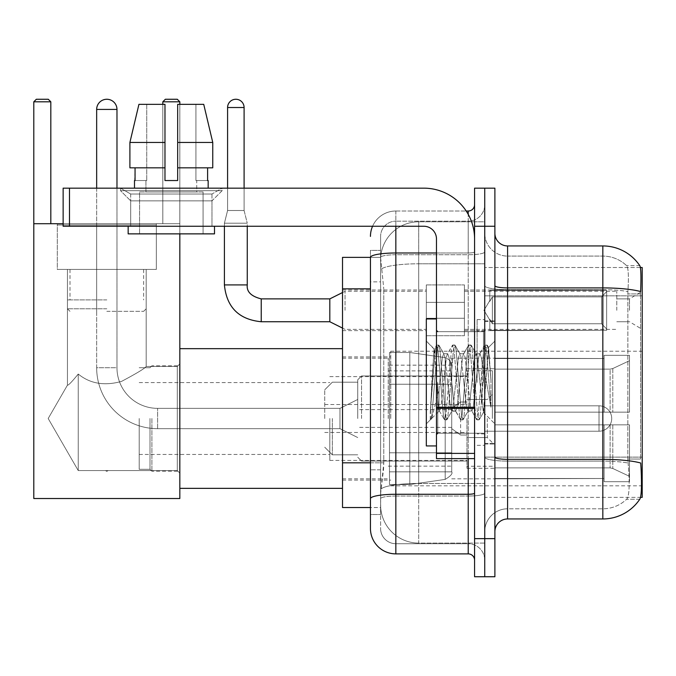<?xml version="1.0" encoding="UTF-8"?>
<svg xmlns="http://www.w3.org/2000/svg" width="676" height="676" viewBox="0 0 676 676"><rect width="100%" height="100%" fill="white"/><g stroke="black" fill="none" stroke-linecap="round" stroke-linejoin="round"><path stroke-width="0.51" stroke-dasharray="3.38 2.54" d="M642.2 418.512L642.2 351.207L642.2 418.512M390.762 418.512L390.762 351.207L390.762 418.512M642.2 310.318L642.2 291.272L642.2 310.318M629.5 310.318L629.5 298.885L629.5 310.318M426.319 310.318L426.319 284.917L426.319 310.318M342.512 310.318L342.512 289.996L342.512 310.318M464.42 310.318L464.42 284.917L464.42 310.318M616.799 310.318L616.799 291.272L616.799 310.318M370.448 462.815L383.782 462.815L383.537 469.431L380.757 492.289L383.782 462.815L383.782 288.846L383.782 462.815L342.512 462.815L342.512 507.532L380.689 507.532L380.605 504.989A38.093 38.093 0 0 0 418.697 543.09L484.734 543.09L484.734 483.467L484.734 543.09L418.697 543.09L418.697 483.467L418.697 543.09A38.093 38.093 0 0 1 380.605 504.989L380.605 497.24L380.689 507.532L370.448 507.532L370.448 281.858L370.448 514.512L380.605 514.512L380.605 469.803L380.605 514.512L370.448 514.512M380.757 492.289L380.605 497.24L380.757 492.289M640.4 267.519L484.734 267.519L642.2 267.519L642.2 497.367L484.734 497.367L484.734 267.519L484.734 497.367L640.552 497.367M342.512 418.512L342.512 348.664L342.512 418.512M484.734 221.804L484.734 483.467L484.734 221.804L418.697 221.804L484.734 221.804M380.656 257.886L383.782 288.846L380.656 257.886A38.093 38.093 0 0 1 418.697 221.804A38.093 38.093 0 0 0 380.656 257.886A38.093 38.093 0 0 1 418.697 221.804L418.697 263.784L484.734 263.784L418.697 263.784L418.697 221.804M370.448 503.088L370.448 250.382L380.605 250.382L370.448 250.382L370.448 281.858L380.605 281.858L380.605 469.803L380.605 250.382L380.605 281.858L370.448 281.858L370.448 257.362L380.689 257.362L342.512 257.362L342.512 462.815M494.891 382.447L494.891 320.855L494.891 382.447M484.734 382.447L484.734 319.587L484.734 382.447M477.112 382.447L477.112 319.587L477.112 382.447M507.591 245.937L602.831 245.937L602.831 459.342A44.447 7.715 180 0 1 640.713 463.026L641.042 468.164C641.87 485.047 641.516 495.288 639.995 498.896A44.447 44.447 0 0 1 602.831 518.957L507.591 518.957L507.591 245.937A12.7 12.7 0 0 1 494.891 233.237L494.891 285.703L494.891 233.237M639.741 499.277L626.551 499.277L639.741 499.277M628.519 468.164C629.762 485.072 629.229 495.314 626.939 498.896A34.29 34.29 0 0 1 602.831 508.8L507.591 508.8L507.591 468.164L507.591 508.8L602.831 508.8A34.29 34.29 0 0 0 626.939 498.896C629.229 495.339 629.762 485.098 628.519 468.164L627.81 459.038L627.894 291.567C628.807 276.932 628.443 268.355 626.787 265.845L626.787 265.845A34.29 34.29 0 0 0 602.831 256.094A34.29 34.29 0 0 1 626.787 265.845C628.435 268.321 628.807 276.898 627.894 291.567L627.81 459.038L628.519 468.164M484.734 468.164L484.734 285.703L484.734 468.164M494.891 531.657L494.891 285.703L494.891 531.657A12.7 12.7 0 0 1 507.591 518.957M484.734 233.237L484.734 285.703L484.734 233.237A22.857 22.857 0 0 0 507.591 256.094A22.857 22.857 0 0 1 484.734 233.237A22.857 22.857 0 0 0 507.591 256.094L507.591 461.108A22.857 3.971 0 0 1 484.734 457.137A22.857 3.971 0 0 0 507.591 461.108L507.591 256.094L602.831 256.094L507.591 256.094M484.734 226.249L484.734 188.156L494.891 188.156L494.891 226.249L484.734 226.249L484.734 188.156L474.577 188.156L474.577 226.249L484.734 226.249L484.734 538.645L484.734 226.249M474.577 226.249L474.577 576.738L484.734 576.738L484.734 538.645L484.734 576.738L494.891 576.738L494.891 226.249M639.893 265.845A44.447 44.447 0 0 0 639.741 265.617L626.551 265.617L639.741 265.617A44.447 44.447 0 0 1 639.893 265.845C640.983 268.33 641.228 276.906 640.62 291.567L640.569 293.95L640.62 291.567A44.447 7.715 180 0 0 602.831 287.908L507.591 287.908A12.7 2.205 0 0 1 494.891 285.703M640.569 459.038L640.569 293.95L640.569 459.038L627.81 459.038L640.569 459.038M484.734 531.657A22.857 22.857 0 0 1 507.591 508.8A22.857 22.857 0 0 0 484.734 531.657A22.857 22.857 0 0 1 507.591 508.8M370.448 528.48A25.401 25.401 0 0 0 395.84 553.881L395.84 543.724A15.235 15.235 0 0 1 380.605 528.48L380.605 257.395L380.605 528.48A15.235 15.235 0 0 0 395.84 543.724L468.223 543.724L468.223 503.088L468.223 553.881A6.346 6.346 0 0 1 474.577 560.227L474.577 204.659L474.577 560.227M484.734 503.088L484.734 251.886L484.734 503.088M474.577 382.447L474.577 331.654L474.577 382.447M484.734 204.659L484.734 251.886L484.734 204.659A16.511 16.511 0 0 1 468.223 221.17A16.511 16.511 0 0 0 484.734 204.659A16.511 16.511 0 0 1 468.223 221.17L468.223 543.724L395.84 543.724L395.84 496.032L468.223 496.032A16.511 2.865 0 0 0 484.734 493.159A16.511 2.865 0 0 1 468.223 496.032L468.223 221.17L395.84 221.17L468.223 221.17M372.569 226.249A25.401 25.401 0 0 1 395.84 211.013L468.223 211.013A6.346 6.346 0 0 0 474.577 204.659A6.346 6.346 0 0 1 468.223 211.013L468.223 503.088L468.223 496.032L395.84 496.032L395.84 221.17L395.84 254.751L468.223 254.751A16.511 2.865 0 0 0 484.734 251.886A16.511 2.865 0 0 1 468.223 254.751L395.84 254.751L395.84 503.088L395.84 494.266L468.223 494.266A6.346 1.099 0 0 0 474.577 493.159M395.84 553.881L468.223 553.881M370.448 498.677A25.401 4.411 180 0 1 395.84 494.266L395.84 211.013A25.401 25.401 0 0 0 370.448 236.406A25.401 25.401 0 0 1 395.84 211.013L466.203 211.013M380.605 236.406L380.605 257.395L380.605 236.406A15.235 15.235 0 0 1 395.84 221.17A15.235 15.235 0 0 0 380.605 236.406A15.235 15.235 0 0 1 395.84 221.17M484.734 560.227A16.511 16.511 0 0 0 468.223 543.724A16.511 16.511 0 0 1 484.734 560.227A16.511 16.511 0 0 0 468.223 543.724M436.476 382.447L436.476 318.954L436.476 382.447M436.476 445.94L426.319 445.94L426.319 318.954L426.319 423.844L426.319 318.954L436.476 318.954M436.865 382.447L434.077 349.12L431.753 382.447L430.291 419.652L431.795 418.081L439.02 389.731L439.02 411.143L439.02 389.731L439.653 382.447L439.02 389.731L431.795 418.081L430.291 419.872L430.291 411.549L432.598 382.447L435.285 350.033L436.299 345.301L435.285 350.033L430.291 411.549L434.077 349.12L436.628 345.014L434.077 349.12L426.319 341.05L434.313 349.036L436.865 382.447C437.566 397.277 438.285 406.572 439.02 410.332L439.02 411.143L439.653 411.143L439.02 410.332L439.02 411.143L430.984 419.179L439.02 411.143L439.653 411.143L439.02 410.332C438.285 406.572 437.566 397.277 436.865 382.447M451.745 382.447L449.058 357.596L447.715 353.742L447.292 354.106L446.371 357.596L440.997 407.298L439.653 411.143L440.997 407.298L446.371 357.596L447.292 354.106L452.43 345.301L451.416 350.033L446.042 414.861L444.69 419.872L443.346 414.861L437.972 350.033L436.628 345.014L438.648 345.014L437.304 350.033L431.93 414.861L430.578 419.872L431.795 418.081L430.908 419.593L431.93 414.861L437.304 350.033L438.977 345.301L436.628 345.014L437.972 350.033L443.346 414.861L444.369 419.593L446.709 419.872L445.366 414.861L439.992 350.033L438.977 345.301L444.115 354.106L443.684 353.742L442.341 357.596L439.653 382.447L442.341 357.596L443.684 353.742L447.715 353.742L452.43 345.301L451.416 350.033L446.042 414.861L444.69 419.872L446.709 419.872L445.366 414.861L439.992 350.033L438.977 345.301L443.684 353.742L447.715 353.742L449.058 357.596L454.441 407.298L455.354 410.78L454.441 407.298L451.745 382.447M447.715 382.447L445.028 357.596L444.115 354.106L445.028 357.596L450.402 407.298L451.745 411.143L450.402 407.298L447.715 382.447M467.877 382.447L465.189 357.596L463.846 353.742L463.423 354.106L462.502 357.596L457.128 407.298L455.785 411.143L455.354 410.78L460.491 419.593L459.477 414.861L454.103 350.033L452.43 345.301L454.771 345.014L453.427 350.033L448.053 414.861L446.709 419.872L452.176 410.78L455.785 411.143L460.491 419.593L459.477 414.861L454.103 350.033L452.759 345.014L454.771 345.014L453.427 350.033L448.053 414.861L447.039 419.593L451.745 411.143L455.785 411.143L457.128 407.298L462.502 357.596L463.423 354.106L468.553 345.301L467.538 350.033L462.164 414.861L460.491 419.593L462.84 419.872L461.497 414.861L456.114 350.033L454.771 345.014L460.238 354.106L459.815 353.742L458.472 357.596L453.097 407.298L452.176 410.78L453.097 407.298L458.472 357.596L459.815 353.742L463.846 353.742L468.553 345.301L467.538 350.033L462.164 414.861L460.821 419.872L462.84 419.872L461.497 414.861L456.114 350.033L455.1 345.301L459.815 353.742L463.846 353.742L465.189 357.596L470.564 407.298L471.485 410.78L470.564 407.298L467.877 382.447M463.846 382.447L461.159 357.596L460.238 354.106L461.159 357.596L466.533 407.298L467.877 411.143L466.533 407.298L463.846 382.447M482.191 364.009L482.191 404.13L477.281 357.596L475.938 353.742L474.594 357.596L469.22 407.298L467.877 411.143L471.907 411.143L476.622 419.593L475.608 414.861L470.226 350.033L468.553 345.301L470.902 345.014L469.558 350.033L464.184 414.861L462.84 419.872L468.299 410.78L471.907 411.143L476.622 419.593L475.608 414.861L470.226 350.033L468.882 345.014L470.902 345.014L469.558 350.033L464.184 414.861L463.17 419.593L468.299 410.78L469.22 407.298L474.594 357.596L475.938 353.742L479.977 353.742L478.625 357.596L473.251 407.298L471.907 411.143L473.251 407.298L478.625 357.596L479.546 354.106L484.684 345.301L483.67 350.033L478.295 414.861L476.622 419.593L478.963 419.872L477.619 414.861L472.245 350.033L470.902 345.014L476.369 354.106L479.977 353.742L484.684 345.301L483.67 350.033L478.295 414.861L476.952 419.872L478.963 419.872L477.619 414.861L472.245 350.033L471.231 345.301L476.369 354.106L477.281 357.596L483.34 412.284L488.672 347.565L490.928 380.292L490.928 407.248L486.475 382.447L482.191 364.009L481.32 357.596L479.977 353.742L481.32 357.596L482.191 364.009L482.191 404.13L483.602 412.191L488.452 347.489L490.928 380.292L488.376 350.033L487.033 345.014L485.681 350.033L480.306 414.861L478.963 419.872L480.306 414.861L485.681 350.033L487.033 345.014L488.376 350.033L490.928 380.292L490.928 407.248L486.357 350.033L484.684 345.301L487.033 345.014L485.013 345.014L486.357 350.033L490.928 407.248L486.475 382.447L482.191 364.009M130.688 194.02L120.531 188.156L222.125 188.156L120.531 188.156L120.531 190.691L222.125 190.691L120.531 190.691L222.125 190.691L120.531 190.691L130.688 200.856L130.688 226.249L211.968 226.249L130.688 226.249L211.968 226.249L130.688 226.249L211.968 226.249L130.688 226.249L211.968 226.249L130.688 226.249L130.688 194.02L211.968 194.02L222.125 188.156L120.531 188.156L222.125 188.156L222.125 190.691L211.968 200.856L130.688 200.856L211.968 200.856L211.968 226.249L211.968 194.02L130.688 194.02L120.531 188.156L222.125 188.156L120.531 188.156L120.531 190.691L130.688 200.856L130.688 226.249L130.688 194.02L211.968 194.02L222.125 188.156L120.531 188.156L222.125 188.156L222.125 190.691L211.968 200.856L130.688 200.856L211.968 200.856L211.968 226.249L211.968 194.02L130.688 194.02M436.476 458.641L474.577 458.641L436.476 458.641L436.476 453.393L436.476 458.641L474.577 458.641L474.577 238.949A50.793 50.793 0 0 0 423.784 188.156L63.138 188.156L69.484 188.156L63.138 188.156L63.138 226.249L63.138 188.156L63.138 226.249L423.784 226.249A12.7 12.7 0 0 1 436.476 238.949L436.476 458.641M436.476 408.389L474.577 408.389L436.476 408.389L474.577 408.389L474.577 238.949A50.793 50.793 0 0 0 423.784 188.156L69.484 188.156L69.484 226.249L423.784 226.249A12.7 12.7 0 0 1 436.476 238.949L436.476 407.29L474.577 407.29L474.577 458.641L474.577 238.949A50.793 50.793 0 0 0 423.784 188.156L69.484 188.156L69.484 226.249L63.138 226.249L423.784 226.249A12.7 12.7 0 0 1 436.476 238.949L436.476 407.29L474.577 407.29L474.577 238.949M203.079 191.967L203.079 233.871L139.577 233.871L203.079 233.871L139.577 233.871L203.079 233.871L203.079 191.967L139.577 191.967L139.577 233.871L139.577 191.967L203.079 191.967M134.499 180.534L135.056 180.534L135.056 167.834L164.978 167.834L164.978 142.442L129.902 142.442L164.978 142.442L164.978 104.341L138.926 104.341L164.978 104.341L146.734 104.341L146.734 180.534L146.734 104.341L164.978 104.341L164.978 180.534L164.978 167.834L164.978 180.534L177.678 180.534L164.978 180.534L177.678 180.534L177.678 104.341L195.922 104.341L195.922 180.534L196.724 180.534L195.922 180.534L195.922 104.341L203.73 104.341L177.678 104.341L177.678 167.834L207.6 167.834L207.6 180.534L207.6 167.834L177.678 167.834L212.754 167.834L177.678 167.834L177.678 142.442L212.754 142.442L212.754 167.834L212.754 142.442L177.678 142.442L177.678 104.341L203.73 104.341L177.678 104.341L177.678 180.534L177.678 167.834L177.678 180.534L164.978 180.534L164.978 104.341L164.978 167.834L129.902 167.834L129.902 142.442L129.902 167.834L135.056 167.834L134.499 188.156L208.157 188.156L134.499 188.156M208.157 180.534L195.922 180.534L196.724 180.534L196.724 191.967L145.931 191.967L196.724 191.967L145.931 191.967L196.724 191.967L196.724 180.534L195.922 180.534L208.157 180.534L208.157 188.156M145.931 180.534L145.931 191.967L145.931 180.534L146.734 180.534L135.056 180.534L146.734 180.534L146.734 104.341L138.926 104.341L164.978 104.341L164.978 180.534L164.978 167.834L129.902 167.834L164.978 167.834L129.902 167.834L135.056 167.834L135.056 180.534L145.931 180.534M214.503 226.249L128.153 226.249L128.153 233.871L214.503 233.871L128.153 233.871L214.503 233.871L214.503 226.249L128.153 226.249M177.678 142.442L212.754 142.442L203.73 104.341L195.922 104.341L195.922 180.534L195.922 104.341L203.73 104.341L177.678 104.341L195.922 104.341L177.678 104.341L177.678 167.834L212.754 167.834M177.678 167.834L177.678 180.534L164.978 180.534L164.978 104.341L138.926 104.341L129.902 142.442L129.902 167.834L164.978 167.834L164.978 104.341L138.926 104.341L146.734 104.341L146.734 180.534L135.056 180.534M151.897 418.512L151.897 471.214L151.897 418.512M179.833 418.512L179.833 348.664L179.833 418.512M149.996 418.512L149.996 469.305L149.996 418.512M139.197 418.512L139.197 469.305L139.197 418.512M329.812 418.512L329.812 460.415L329.812 418.512M466.955 418.512L466.955 468.291L466.955 418.512M494.891 412.157L494.891 418.512L494.891 412.157L610.124 412.157L494.891 412.157L604.107 412.157L604.107 355.331L604.107 412.157L629.5 412.157L629.5 355.331L629.5 412.157L494.891 412.157L494.891 424.858L604.107 424.858L604.107 478.498L604.107 424.858L494.891 424.858L494.891 412.157L494.891 424.858L494.891 412.157L629.5 412.157L629.5 360.697L629.5 412.157L494.891 412.157L604.107 412.157L604.107 355.331L604.107 358.525L494.891 358.187L604.107 358.525L604.107 412.157L604.107 355.331L629.5 355.331L604.107 355.331L604.107 412.157L629.5 412.157L629.5 355.331L629.5 412.157L494.891 412.157L494.891 424.858L629.5 424.858L629.5 481.684L629.5 424.858L604.107 424.858L604.107 481.684L629.5 481.684L604.107 481.684L604.107 424.858L629.5 424.858L629.5 481.684L629.5 476.327L612.802 468.485L610.124 467.885L612.802 468.485L629.5 476.327L629.5 424.858L494.891 424.858L604.107 424.858L604.107 478.498L494.891 478.498L604.107 478.498L604.107 481.684L604.107 424.858L494.891 424.858L494.891 412.157L494.891 424.858L494.891 412.157L629.5 412.157L629.5 360.697L612.802 368.538L629.5 360.697L629.5 412.157L494.891 412.157L604.107 412.157L604.107 355.331L604.107 358.525L494.891 358.525L494.891 369.138L610.124 369.138L494.891 369.138L494.891 358.187L604.107 358.525L604.107 412.157L604.107 355.331L629.5 355.331L604.107 355.331L604.107 412.157L629.5 412.157L629.5 355.331L629.5 412.157L494.891 412.157L494.891 424.858L629.5 424.858L629.5 481.684L629.5 424.858L604.107 424.858L604.107 481.684L629.5 481.684L604.107 481.684L604.107 424.858L629.5 424.858L629.5 481.684L629.5 476.327L612.802 468.485L610.124 467.885L494.891 467.885L610.124 467.885L612.802 468.485L629.5 476.327L629.5 424.858L494.891 424.858L604.107 424.858L604.107 478.498L494.891 478.498L494.891 467.885L494.891 478.828L604.107 478.498L604.107 481.684L604.107 424.858L494.891 424.858L494.891 412.157L494.891 424.858L494.891 412.157L629.5 412.157L629.5 360.697L612.802 368.538L610.124 369.138L612.802 368.538L629.5 360.697L629.5 412.157L494.891 412.157L604.107 412.157L604.107 355.331L604.107 358.525L494.891 358.525L494.891 369.138L610.124 369.138L494.891 369.138L494.891 358.187L604.107 358.525L604.107 412.157L604.107 355.331L629.5 355.331L604.107 355.331L604.107 412.157L629.5 412.157L629.5 355.331L629.5 412.157L494.891 412.157L494.891 424.858L629.5 424.858L629.5 481.684L629.5 424.858L604.107 424.858L604.107 481.684L629.5 481.684L604.107 481.684L604.107 424.858L629.5 424.858L629.5 481.684L629.5 476.327L612.802 468.485L610.124 467.885L494.891 467.885L610.124 467.885L612.802 468.485L629.5 476.327L629.5 424.858L494.891 424.858L604.107 424.858L604.107 478.498L494.891 478.498L494.891 467.885L494.891 478.828L604.107 478.498L604.107 481.684L604.107 424.858L494.891 424.858L494.891 412.157L494.891 424.858L494.891 412.157L629.5 412.157L629.5 360.697L612.802 368.538L610.124 369.138L612.802 368.538L629.5 360.697L629.5 412.157L494.891 412.157L604.107 412.157L604.107 355.331L604.107 358.525L494.891 358.525L494.891 369.138L610.124 369.138L494.891 369.138L494.891 358.187L604.107 358.525L604.107 412.157L604.107 355.331L629.5 355.331L604.107 355.331L604.107 412.157L629.5 412.157L629.5 355.331L629.5 412.157L494.891 412.157L494.891 424.858L629.5 424.858L629.5 481.684L629.5 424.858L604.107 424.858L604.107 481.684L629.5 481.684L604.107 481.684L604.107 424.858L629.5 424.858L629.5 481.684L629.5 476.327L612.802 468.485L610.124 467.885L494.891 467.885L610.124 467.885L612.802 468.485L629.5 476.327L629.5 424.858L494.891 424.858L604.107 424.858L604.107 478.498L494.891 478.498L494.891 467.885L494.891 478.828L604.107 478.498L604.107 481.684L604.107 424.858L494.891 424.858L494.891 412.157L494.891 424.858L494.891 412.157L629.5 412.157L629.5 360.697L612.802 368.538L610.124 369.138L612.802 368.538L629.5 360.697L629.5 412.157L494.891 412.157L604.107 412.157L604.107 355.331L604.107 358.525L494.891 358.525L494.891 369.138L610.124 369.138L494.891 369.138L494.891 358.187L604.107 358.525L604.107 412.157L604.107 355.331L629.5 355.331L604.107 355.331L604.107 412.157L629.5 412.157L629.5 355.331L629.5 412.157L494.891 412.157L494.891 424.858L629.5 424.858L629.5 481.684L629.5 424.858L604.107 424.858L604.107 481.684L629.5 481.684L604.107 481.684L604.107 424.858L629.5 424.858L629.5 481.684L629.5 476.327L612.802 468.485L610.124 467.885L494.891 467.885L610.124 467.885L612.802 468.485L629.5 476.327L629.5 424.858L494.891 424.858L604.107 424.858L604.107 478.498L494.891 478.498L494.891 467.885L494.891 478.828L604.107 478.498L604.107 481.684L604.107 424.858L494.891 424.858L494.891 412.157L494.891 424.858L494.891 412.157L629.5 412.157L629.5 360.697L612.802 368.538L610.124 369.138L612.802 368.538L629.5 360.697L629.5 412.157L494.891 412.157L604.107 412.157L604.107 355.331L604.107 358.525L494.891 358.525L494.891 369.138L610.124 369.138L494.891 369.138L494.891 358.187L604.107 358.525L604.107 412.157L604.107 355.331L629.5 355.331L604.107 355.331L604.107 412.157L629.5 412.157L629.5 355.331L629.5 412.157L494.891 412.157L494.891 424.858L629.5 424.858L629.5 481.684L629.5 424.858L604.107 424.858L604.107 481.684L629.5 481.684L604.107 481.684L604.107 424.858L629.5 424.858L629.5 481.684L629.5 476.327L612.802 468.485L610.124 467.885L494.891 467.885L610.124 467.885L612.802 468.485L629.5 476.327L629.5 424.858L494.891 424.858L604.107 424.858L604.107 478.498L494.891 478.498L494.891 467.885L494.891 478.828L604.107 478.498L604.107 424.858L494.891 424.858L494.891 412.157M451.72 418.512L451.72 358.187L451.72 418.512M388.227 418.512L388.227 358.187L388.227 418.512M361.559 418.512L361.559 375.966L361.559 418.512M357.748 418.512L357.748 379.777L357.748 418.512M492.356 418.512L492.356 370.761L492.356 418.512M332.347 418.512L332.347 454.83L332.347 418.512M324.733 418.512L324.733 389.807L324.733 418.512M487.278 418.512L487.278 437.558L487.278 418.512M357.748 437.558L339.969 428.668L157.609 428.668L339.969 428.668L357.748 437.558L339.969 428.668L157.609 428.668L339.969 428.668L357.748 437.558L339.969 428.668L157.609 428.668L339.969 428.668L357.748 437.558L339.969 428.668L339.969 408.355L339.969 428.668L339.969 408.355L339.969 428.668L339.969 408.355L339.969 428.668L339.969 408.355L339.969 428.668L339.969 408.355L339.969 428.668L339.969 408.355L339.969 428.668L339.969 418.512L339.969 428.668L157.609 428.668L157.609 408.355L157.609 428.668A60.958 60.958 0 0 1 96.66 367.719L96.66 109.419A10.157 10.157 0 0 1 106.816 99.262A10.157 10.157 0 0 1 116.973 109.419A10.157 10.157 0 0 0 106.816 99.262A10.157 10.157 0 0 0 96.66 109.419A10.157 10.157 0 0 1 106.816 99.262A10.157 10.157 0 0 1 116.973 109.419A10.157 10.157 0 0 0 106.816 99.262A10.157 10.157 0 0 0 96.66 109.419A10.157 10.157 0 0 1 106.816 99.262A10.157 10.157 0 0 1 116.973 109.419A10.157 10.157 0 0 0 106.816 99.262A10.157 10.157 0 0 0 96.66 109.419L116.973 109.419L96.66 109.419L116.973 109.419L96.66 109.419L116.973 109.419L96.66 109.419L116.973 109.419L96.66 109.419L116.973 109.419L96.66 109.419L116.973 109.419L96.66 109.419L116.973 109.419L116.973 367.719L116.973 109.419M357.748 399.465L339.969 408.355L157.609 408.355L339.969 408.355L357.748 399.465L339.969 408.355L157.609 408.355L339.969 408.355L357.748 399.465L339.969 408.355L157.609 408.355L339.969 408.355L357.748 399.465L339.969 408.355L339.969 418.512L339.969 408.355L157.609 408.355A40.636 40.636 0 0 1 116.973 367.719L116.973 188.156M460.61 418.512L460.61 435.023L460.61 418.512M484.734 405.811L599.02 405.811L484.734 405.811L599.02 405.811L484.734 405.811L599.02 405.811L484.734 405.811L484.734 418.512L484.734 399.465L484.734 437.558L484.734 405.811L599.02 405.811A12.7 12.7 0 0 1 611.721 418.512A12.7 12.7 0 0 1 599.02 431.212A12.7 12.7 0 0 0 611.721 418.512A12.7 12.7 0 0 0 599.02 405.811A12.7 12.7 0 0 1 611.721 418.512A12.7 12.7 0 0 1 599.02 431.212A12.7 12.7 0 0 0 611.721 418.512A12.7 12.7 0 0 0 599.02 405.811A12.7 12.7 0 0 1 611.721 418.512A12.7 12.7 0 0 1 599.02 431.212A12.7 12.7 0 0 0 611.721 418.512A12.7 12.7 0 0 0 599.02 405.811A12.7 12.7 0 0 1 611.721 418.512A12.7 12.7 0 0 1 599.02 431.212L599.02 405.811L599.02 431.212L599.02 405.811L599.02 431.212L599.02 405.811L599.02 431.212L599.02 405.811L599.02 431.212L599.02 405.811L599.02 431.212L599.02 405.811L599.02 431.212L599.02 405.811L599.02 431.212L484.734 431.212L484.734 418.512L484.734 437.558L484.734 399.465L484.734 437.558L484.734 399.465L484.734 437.558L484.734 399.465L484.734 437.558L484.734 399.465L484.734 437.558L484.734 399.465L484.734 437.558L484.734 399.465L484.734 431.212L599.02 431.212L484.734 431.212M409.808 452.793L409.808 484.548L409.808 452.793L445.197 452.793L409.808 452.793L445.197 452.793L409.808 452.793L409.808 484.548L409.808 352.475L409.808 384.221L445.197 384.221L445.197 357.621L449.861 360.181L451.72 365.167L451.72 384.221L389.494 384.221L389.494 352.475L389.494 484.548L389.494 452.793L409.808 452.793L409.808 352.475L409.808 384.221L389.494 384.221L451.72 384.221L389.494 384.221L389.494 352.475L389.494 484.548L389.494 452.793L451.72 452.793L451.72 365.175L451.72 384.23L389.494 384.221L389.494 365.175L389.494 471.848L389.494 452.793L451.72 452.793L451.72 365.175L451.72 384.23L389.494 384.221L389.494 352.475L389.494 484.548L389.494 452.793L451.72 452.793L451.72 365.175L451.72 384.23L389.494 384.221L389.494 365.175L389.494 471.848L389.494 452.793L409.808 452.793L409.808 352.475L409.808 384.221L389.494 384.221L389.494 352.475L389.494 484.548L389.494 452.793L451.72 452.793L451.72 365.175L451.72 384.23L389.494 384.221L389.494 365.175L389.494 471.848L389.494 452.793L451.72 452.793L451.72 365.175L451.72 384.23L389.494 384.221L389.494 352.475L389.494 484.548L389.494 452.793L451.72 452.793L451.72 365.175L451.72 384.23L389.494 384.221L389.494 365.175L389.494 471.848L389.494 452.793L409.808 452.793L409.808 352.475L409.808 384.221L389.494 384.221L389.494 352.475L389.494 484.548L389.494 452.793L451.72 452.793L451.72 365.175L451.72 384.23L389.494 384.221L389.494 365.175L389.494 471.848L389.494 452.793L451.72 452.793L451.72 471.856L389.494 471.848L389.494 452.793L451.72 452.793L451.72 471.856L389.494 471.848L389.494 452.793L409.808 452.793L409.808 352.475L409.808 384.221L389.494 384.221L389.494 352.475L389.494 484.548L389.494 452.793L451.72 452.793L451.72 471.856L389.494 471.848L389.494 365.175L389.494 471.848L451.72 471.848L389.494 471.848M156.342 224.981L156.342 269.428L156.342 224.981L156.342 269.428L156.342 224.981L156.342 269.428L156.342 224.981L57.291 224.981L156.342 224.981L57.291 224.981L156.342 224.981L57.291 224.981L156.342 224.981L57.291 224.981L156.342 224.981L57.291 224.981L156.342 224.981L57.291 224.981L156.342 224.981L57.291 224.981L156.342 224.981L156.342 269.428L57.291 269.428L156.342 269.428L57.291 269.428L156.342 269.428L156.342 223.714L57.291 223.714L156.342 223.714L57.291 223.714L156.342 223.714L57.291 223.714L156.342 223.714L57.291 223.714L156.342 223.714L57.291 223.714L156.342 223.714L57.291 223.714L156.342 223.714L57.291 223.714L156.342 223.714L156.342 269.428L57.291 269.428L57.291 223.714L57.291 269.428L156.342 269.428L57.291 269.428L156.342 269.428L57.291 269.428L156.342 269.428L57.291 269.428L156.342 269.428L156.342 223.714L156.342 269.428L57.291 269.428L57.291 223.714L57.291 269.428L156.342 269.428L57.291 269.428L156.342 269.428L57.291 269.428L156.342 269.428L57.291 269.428L156.342 269.428L156.342 223.714L156.342 269.428L57.291 269.428L57.291 223.714L57.291 269.428L156.342 269.428L57.291 269.428L156.342 269.428L57.291 269.428L156.342 269.428L57.291 269.428L156.342 269.428L156.342 223.714M67.448 269.428L67.448 385.143C68.225 385.616 71.825 381.915 78.247 374.039C90.026 383.706 104.476 386.148 121.587 381.374C136.746 373.329 144.951 368.352 146.185 366.443C144.943 368.352 136.763 373.321 121.638 381.349C104.552 386.173 90.085 383.74 78.247 374.039L78.247 470.572L78.247 374.039L78.247 470.572L48.182 418.512L67.448 385.143C68.225 385.616 71.825 381.915 78.247 374.039C90.026 383.706 104.476 386.148 121.587 381.374C136.746 373.329 144.951 368.352 146.185 366.443L146.185 269.428L146.185 366.443C144.943 368.352 136.763 373.321 121.638 381.349C104.552 386.173 90.085 383.74 78.247 374.039C71.842 381.898 68.242 385.599 67.448 385.143L48.182 418.512L78.247 470.572L78.247 374.039C71.842 381.898 68.242 385.599 67.448 385.143L67.448 269.428L67.448 385.143C68.225 385.616 71.825 381.915 78.247 374.039C90.026 383.706 104.476 386.148 121.587 381.374C136.746 373.329 144.951 368.352 146.185 366.443C144.943 368.352 136.763 373.321 121.638 381.349C104.552 386.173 90.085 383.74 78.247 374.039L78.247 470.572L78.247 374.039L78.247 470.572L48.182 418.512L67.448 385.143C68.225 385.616 71.825 381.915 78.247 374.039C90.026 383.706 104.476 386.148 121.587 381.374C136.746 373.329 144.951 368.352 146.185 366.443L146.185 269.428L146.185 366.443C144.943 368.352 136.763 373.321 121.638 381.349C104.552 386.173 90.085 383.74 78.247 374.039C71.842 381.898 68.242 385.599 67.448 385.143L48.182 418.512L78.247 470.572L78.247 374.039C71.842 381.898 68.242 385.599 67.448 385.143L67.448 269.428L67.448 385.143C68.225 385.616 71.825 381.915 78.247 374.039C90.026 383.706 104.476 386.148 121.587 381.374C136.746 373.329 144.951 368.352 146.185 366.443C144.943 368.352 136.763 373.321 121.638 381.349C104.552 386.173 90.085 383.74 78.247 374.039L78.247 470.572L78.247 374.039L78.247 470.572L48.182 418.512L67.448 385.143C68.225 385.616 71.825 381.915 78.247 374.039C90.026 383.706 104.476 386.148 121.587 381.374C136.746 373.329 144.951 368.352 146.185 366.443L146.185 269.428L146.185 366.443C144.943 368.352 136.763 373.321 121.638 381.349C104.552 386.173 90.085 383.74 78.247 374.039C71.842 381.898 68.242 385.599 67.448 385.143L48.182 418.512L78.247 470.572L78.247 374.039C71.842 381.898 68.242 385.599 67.448 385.143L67.448 269.428L146.185 269.428L67.448 269.428L146.185 269.428L67.448 269.428L146.185 269.428L67.448 269.428L146.185 269.428L67.448 269.428L146.185 269.428L67.448 269.428L146.185 269.428L67.448 269.428L146.185 269.428L67.448 269.428L67.448 385.143C68.225 385.616 71.825 381.915 78.247 374.039C90.026 383.706 104.476 386.148 121.587 381.374C136.746 373.329 144.951 368.352 146.185 366.443C144.943 368.352 136.763 373.321 121.638 381.349C104.552 386.173 90.085 383.74 78.247 374.039L78.247 470.572L177.298 470.572L179.833 473.115L179.833 363.908L179.833 473.115L179.833 363.908L179.833 473.115L179.833 363.908L179.833 473.115L179.833 363.908L179.833 473.115L179.833 363.908L179.833 473.115L179.833 363.908L179.833 473.115L179.833 363.908L179.833 473.115L177.298 470.572L177.298 366.443L179.833 363.908L177.298 366.443L177.298 470.572L177.298 366.443L177.298 470.572L179.833 473.115L177.298 470.572L177.298 366.443L179.833 363.908L177.298 366.443L177.298 470.572L177.298 366.443L177.298 470.572L179.833 473.115L177.298 470.572L177.298 366.443L179.833 363.908L177.298 366.443L177.298 470.572L177.298 366.443L177.298 470.572L179.833 473.115M146.185 269.428L146.185 366.443L177.298 366.443L179.833 363.908M106.816 471.375L105.49 470.572L177.298 470.572L177.298 366.443L177.298 470.572L78.247 470.572L105.49 470.572L106.816 471.375L108.143 470.572L105.49 470.572L106.816 471.375L108.143 470.572L106.816 471.375L105.49 470.572L78.247 470.572L105.49 470.572L106.816 471.375L108.143 470.572L106.816 471.375L105.49 470.572L78.247 470.572L105.49 470.572L106.816 471.375L108.143 470.572L106.816 471.375M33.8 223.714L33.8 498.516L33.8 223.714L50.818 223.714L50.818 101.806L33.8 101.806L36.343 99.262L33.8 101.806L50.818 101.806L50.818 223.714L50.818 101.806L48.275 99.262L50.818 101.806L33.8 101.806L33.8 223.714L179.833 223.714L33.8 223.714L50.818 223.714L50.818 101.806L50.818 223.714L50.818 101.806L48.275 99.262L50.818 101.806L33.8 101.806L36.343 99.262L48.275 99.262L50.818 101.806L50.818 223.714L50.818 101.806L48.275 99.262L50.818 101.806L33.8 101.806L50.818 101.806L50.818 223.714L50.818 101.806L48.275 99.262L50.818 101.806L33.8 101.806L33.8 223.714L33.8 101.806L36.343 99.262L48.275 99.262L50.818 101.806L50.818 223.714L33.8 223.714L33.8 498.516L179.833 498.516L179.833 223.714L179.833 498.516L33.8 498.516L33.8 223.714L179.833 223.714L179.833 101.806L179.833 223.714L162.823 223.714L162.823 101.806L179.833 101.806L177.298 99.262L179.833 101.806L162.823 101.806L162.823 223.714L179.833 223.714L33.8 223.714L50.818 223.714L33.8 223.714L33.8 101.806L50.818 101.806L48.275 99.262L50.818 101.806L33.8 101.806L33.8 498.516L179.833 498.516L179.833 223.714L179.833 498.516L33.8 498.516L33.8 223.714L179.833 223.714L179.833 101.806L179.833 223.714L162.823 223.714L162.823 101.806L165.358 99.262L162.823 101.806L179.833 101.806L177.298 99.262L165.358 99.262L162.823 101.806L162.823 223.714L179.833 223.714L33.8 223.714L50.818 223.714L33.8 223.714L33.8 101.806L36.343 99.262L33.8 101.806L50.818 101.806L50.818 223.714L33.8 223.714L33.8 498.516L179.833 498.516L179.833 223.714L179.833 498.516L33.8 498.516L33.8 223.714L179.833 223.714L179.833 101.806L162.823 101.806L165.358 99.262L162.823 101.806L179.833 101.806L179.833 223.714L162.823 223.714L162.823 101.806L162.823 223.714L179.833 223.714L33.8 223.714L33.8 498.516L179.833 498.516L179.833 223.714L179.833 498.516L33.8 498.516L33.8 223.714L179.833 223.714L179.833 101.806L177.298 99.262L165.358 99.262L162.823 101.806L165.358 99.262L162.823 101.806L179.833 101.806L162.823 101.806L162.823 223.714L162.823 101.806L165.358 99.262L162.823 101.806L179.833 101.806L179.833 223.714L33.8 223.714L33.8 101.806L36.343 99.262L48.275 99.262L36.343 99.262L33.8 101.806L50.818 101.806L48.275 99.262L36.343 99.262L48.275 99.262L36.343 99.262L33.8 101.806L33.8 498.516L179.833 498.516L179.833 223.714L179.833 498.516L33.8 498.516L33.8 223.714L179.833 223.714L179.833 101.806L177.298 99.262L179.833 101.806L162.823 101.806L162.823 223.714L162.823 101.806L165.358 99.262L177.298 99.262L165.358 99.262L177.298 99.262L179.833 101.806L179.833 223.714L33.8 223.714L33.8 498.516L179.833 498.516L179.833 223.714L179.833 498.516L33.8 498.516L179.833 498.516L179.833 101.806L177.298 99.262L165.358 99.262L177.298 99.262L179.833 101.806L162.823 101.806L179.833 101.806L179.833 223.714L162.823 223.714L162.823 101.806L162.823 223.714L179.833 223.714L33.8 223.714L50.818 223.714L33.8 223.714L33.8 101.806L36.343 99.262L48.275 99.262L36.343 99.262L33.8 101.806L50.818 101.806L50.818 223.714M106.816 311.332L143.642 311.332L106.816 311.332M106.816 308.797L67.448 308.797L106.816 308.797M106.816 299.907L67.448 299.907L106.816 299.907M96.66 188.156L96.66 367.719L116.973 367.719A40.636 40.636 0 0 0 157.609 408.355A40.636 40.636 0 0 1 116.973 367.719A40.636 40.636 0 0 0 157.609 408.355A40.636 40.636 0 0 1 116.973 367.719A40.636 40.636 0 0 0 157.609 408.355A40.636 40.636 0 0 1 116.973 367.719L96.66 367.719A60.958 60.958 0 0 0 157.609 428.668A60.958 60.958 0 0 1 96.66 367.719A60.958 60.958 0 0 0 157.609 428.668A60.958 60.958 0 0 1 96.66 367.719A60.958 60.958 0 0 0 157.609 428.668A60.958 60.958 0 0 1 96.66 367.719L96.66 109.419M146.185 366.443L177.298 366.443L146.185 366.443M445.197 452.793L451.72 452.793L451.72 471.856C452.886 473.538 450.706 476.048 445.197 479.394L445.197 452.793L451.72 452.793L451.72 471.856C452.886 473.538 450.706 476.048 445.197 479.394L445.197 452.793L451.72 452.793L451.72 471.856C452.886 473.538 450.706 476.048 445.197 479.394L445.197 452.793L451.72 452.793L451.72 471.856C452.886 473.538 450.706 476.048 445.197 479.394L445.197 452.793L445.197 479.394L445.197 452.793L445.197 479.394L409.808 484.548L409.808 352.475L409.808 384.221L445.197 384.221L409.808 384.221L409.808 352.475L409.808 484.548L389.494 484.548L409.808 484.548L445.197 479.394L409.808 484.548L389.494 484.548L409.808 484.548L445.197 479.394C450.706 476.048 452.886 473.538 451.72 471.856C452.886 473.538 450.706 476.048 445.197 479.394L409.808 484.548L389.494 484.548L409.808 484.548L445.197 479.394C450.706 476.048 452.886 473.538 451.72 471.856M177.298 99.262L165.358 99.262L177.298 99.262L179.833 101.806L177.298 99.262L165.358 99.262L177.298 99.262L179.833 101.806L162.823 101.806L165.358 99.262L177.298 99.262L165.358 99.262L162.823 101.806L179.833 101.806L177.298 99.262M610.124 369.138L612.802 368.538L610.124 369.138L494.891 369.138L610.124 369.138L612.802 368.538L629.5 360.697L612.802 368.538L610.124 369.138L494.891 369.138L494.891 358.525L494.891 369.138L610.124 369.138L612.802 368.538L629.5 360.697L629.5 412.157L629.5 355.331L604.107 355.331L604.107 358.525L604.107 355.331L629.5 355.331L629.5 360.697L612.802 368.538L610.124 369.138L610.124 412.157L629.5 412.157L610.124 412.157L610.124 369.138M33.8 101.806L36.343 99.262L48.275 99.262L36.343 99.262L48.275 99.262L36.343 99.262L33.8 101.806L50.818 101.806M494.891 467.885L610.124 467.885L494.891 467.885L494.891 478.498L494.891 467.885L610.124 467.885L612.802 468.485L610.124 467.885L494.891 467.885L494.891 478.828L604.107 478.498L494.891 478.498L494.891 467.885M389.494 384.221L389.494 365.175L389.494 384.221M494.891 369.138L494.891 358.187L604.107 358.525L494.891 358.525L494.891 369.138M604.107 424.858L604.107 481.684L629.5 481.684L629.5 424.858L629.5 481.684L604.107 481.684L604.107 424.858L629.5 424.858L604.107 424.858M604.107 478.498L604.107 481.684L604.107 478.498M629.5 424.858L629.5 481.684L629.5 476.327L612.802 468.485L629.5 476.327L629.5 424.858L612.802 424.858L629.5 424.858M610.124 424.858L494.891 424.858L494.891 418.512L494.891 424.858L610.124 424.858L610.124 467.885L610.124 424.858M445.197 384.221L445.197 357.621L445.197 384.221L445.197 357.621L445.197 384.221L445.197 357.621L445.197 384.221L409.808 384.221M57.291 224.981L57.291 223.714M78.247 374.039C71.842 381.898 68.242 385.599 67.448 385.143L48.182 418.512L78.247 470.572L78.247 374.039M63.138 223.714L179.833 223.714L179.833 101.806M179.833 233.871L179.833 104.341M162.823 104.341L162.823 101.806M106.816 269.428L143.642 269.428L106.816 269.428M244.095 188.156L244.095 107.518L244.095 210.506L244.095 107.518L244.095 210.506L244.095 107.518L244.095 210.506L244.095 107.518L244.095 210.506L244.095 107.518L244.095 210.506L244.095 107.518L244.095 210.506L244.095 107.518L244.095 210.506L244.095 107.518L227.584 107.518L244.095 107.518A8.256 8.256 0 0 0 235.84 99.262A8.256 8.256 0 0 0 227.584 107.518A8.256 8.256 0 0 1 235.84 99.262A8.256 8.256 0 0 1 244.095 107.518A8.256 8.256 0 0 0 235.84 99.262A8.256 8.256 0 0 0 227.584 107.518A8.256 8.256 0 0 1 235.84 99.262A8.256 8.256 0 0 1 244.095 107.518A8.256 8.256 0 0 0 235.84 99.262A8.256 8.256 0 0 0 227.584 107.518A8.256 8.256 0 0 1 235.84 99.262A8.256 8.256 0 0 1 244.095 107.518A8.256 8.256 0 0 0 235.84 99.262A8.256 8.256 0 0 0 227.584 107.518A8.256 8.256 0 0 1 235.84 99.262A8.256 8.256 0 0 1 244.095 107.518A8.256 8.256 0 0 0 235.84 99.262A8.256 8.256 0 0 0 227.584 107.518A8.256 8.256 0 0 1 235.84 99.262A8.256 8.256 0 0 1 244.095 107.518A8.256 8.256 0 0 0 235.84 99.262A8.256 8.256 0 0 0 227.584 107.518A8.256 8.256 0 0 1 235.84 99.262A8.256 8.256 0 0 1 244.095 107.518A8.256 8.256 0 0 0 235.84 99.262A8.256 8.256 0 0 0 227.584 107.518A8.256 8.256 0 0 1 235.84 99.262A8.256 8.256 0 0 1 244.095 107.518A8.256 8.256 0 0 0 235.84 99.262A8.256 8.256 0 0 0 227.584 107.518A8.256 8.256 0 0 1 235.84 99.262A8.256 8.256 0 0 1 244.095 107.518L244.095 210.506L227.584 210.506L244.095 210.506L227.584 210.506L244.095 210.506L227.584 210.506L244.095 210.506L227.584 210.506L244.095 210.506L227.584 210.506L244.095 210.506L227.584 210.506L244.095 210.506L227.584 210.506L244.095 210.506L227.584 210.506L244.095 210.506L227.584 210.506L244.095 210.506L227.584 210.506L244.095 210.506L227.584 210.506L244.095 210.506L227.584 210.506L244.095 210.506L227.584 210.506L244.095 210.506L227.584 210.506L244.095 210.506L227.584 210.506L244.095 210.506L227.584 210.506L244.095 210.506L247.264 223.207L224.407 223.207L247.264 223.207L224.407 223.207L247.264 223.207L224.407 223.207L247.264 223.207L224.407 223.207L247.264 223.207L224.407 223.207L247.264 223.207L224.407 223.207L247.264 223.207L224.407 223.207L247.264 223.207L224.407 223.207L247.264 223.207L224.407 223.207L247.264 223.207L224.407 223.207L247.264 223.207L224.407 223.207L247.264 223.207L224.407 223.207L247.264 223.207L224.407 223.207L247.264 223.207L224.407 223.207L247.264 223.207L224.407 223.207L247.264 223.207L224.407 223.207L247.264 223.207L247.264 284.917L247.264 226.249M606.642 310.318L606.642 330.277L489.813 330.277L606.642 330.277L606.642 328.975L601.564 323.753L601.564 310.318L601.564 323.753L606.642 328.975L606.642 330.277L489.813 330.632L489.813 319.283L492.356 323.753L601.564 323.753L492.356 323.753L492.356 296.874L489.813 301.352L492.356 296.874L601.564 296.874L492.356 296.874L489.813 301.352L489.813 290.359L606.642 290.359L606.642 330.277L606.642 291.652L601.564 296.874L606.642 291.652L606.642 328.975L601.564 323.753L601.564 296.874L601.564 323.753L606.642 328.975L606.642 330.277L489.813 330.277L606.642 330.277L606.642 291.652L601.564 296.874L492.356 296.874L601.564 296.874L606.642 291.652L606.642 330.277L489.813 330.632L489.813 319.283L489.813 330.277L606.642 330.277L606.642 328.975L601.564 323.753L492.356 323.753L489.813 319.283L492.356 323.753L492.356 296.874L489.813 301.352L492.356 296.874L601.564 296.874L601.564 310.318L601.564 296.874L492.356 296.874L489.813 301.352L489.813 289.996L489.813 301.352L492.356 296.874L601.564 296.874L606.642 291.652L601.564 296.874L601.564 323.753L601.564 296.874L492.356 296.874L489.813 301.352L489.813 290.359L606.642 290.359L606.642 330.277L489.813 330.632L489.813 319.283L489.813 330.277L606.642 330.277L606.642 328.975L606.642 330.277L489.813 330.632L489.813 319.283L492.356 323.753L601.564 323.753L606.642 328.975L606.642 291.652L601.564 296.874L606.642 291.652L606.642 328.975L601.564 323.753L492.356 323.753L492.356 296.874L601.564 296.874L601.564 323.753L601.564 296.874L492.356 296.874L489.813 301.352L492.356 296.874L601.564 296.874L606.642 291.652L601.564 296.874L601.564 323.753L606.642 328.975L606.642 330.277L606.642 291.652L606.642 330.277L489.813 330.277L606.642 330.277L606.642 328.975L601.564 323.753L492.356 323.753L489.813 319.283L489.813 330.632L489.813 319.283L492.356 323.753L492.356 296.874L489.813 301.352L489.813 289.996L489.813 301.352L492.356 296.874L601.564 296.874L492.356 296.874L489.813 301.352L489.813 290.359L606.642 290.359L606.642 330.277L489.813 330.277L606.642 330.277L606.642 328.975L606.642 330.277L489.813 330.632L489.813 319.283L489.813 330.277L606.642 330.277L606.642 291.652L601.564 296.874L606.642 291.652L606.642 328.975L601.564 323.753L601.564 296.874L601.564 323.753L606.642 328.975L606.642 330.277L489.813 330.632L489.813 319.283L492.356 323.753L601.564 323.753L492.356 323.753L492.356 296.874L601.564 296.874L492.356 296.874L489.813 301.352L492.356 296.874L601.564 296.874L606.642 291.652L601.564 296.874L601.564 310.318L601.564 296.874L492.356 296.874L489.813 301.352L489.813 289.996L489.813 301.352L492.356 296.874L601.564 296.874L606.642 291.652L606.642 330.277L606.642 291.652L601.564 296.874L601.564 323.753L601.564 296.874L492.356 296.874L489.813 301.352L489.813 290.359L606.642 290.359L489.813 289.996L489.813 301.352L492.356 296.874L601.564 296.874L606.642 291.652L606.642 330.277L489.813 330.277L606.642 330.277L606.642 328.975L601.564 323.753L606.642 328.975L606.642 330.277L489.813 330.632L489.813 319.283L489.813 330.277L606.642 330.277L606.642 291.652L601.564 296.874L601.564 323.753L492.356 323.753L489.813 319.283L489.813 320.061L489.813 319.283L492.356 323.753L492.356 296.874L489.813 301.352L489.813 290.359L606.642 290.359L606.642 328.975L601.564 323.753L601.564 296.874L492.356 296.874L601.564 296.874L606.642 291.652L601.564 296.874L601.564 323.753L606.642 328.975L606.642 330.277L489.813 330.632L489.813 319.283L489.813 330.277L606.642 330.277L606.642 291.652L606.642 330.277L489.813 330.632L489.813 319.283L492.356 323.753L601.564 323.753L492.356 323.753L492.356 296.874L489.813 301.352L492.356 296.874L601.564 296.874L492.356 296.874L489.813 301.352L489.813 289.996L489.813 301.352L492.356 296.874L601.564 296.874L606.642 291.652L601.564 296.874L601.564 310.318L601.564 296.874L492.356 296.874L489.813 301.352L489.813 290.359L606.642 290.359L606.642 330.277L606.642 328.975L601.564 323.753L601.564 310.318L601.564 323.753L606.642 328.975L606.642 330.277L489.813 330.277L606.642 330.277L606.642 291.652L606.642 328.975L601.564 323.753L492.356 323.753L489.813 319.283L489.813 330.632L489.813 319.283L492.356 323.753L492.356 296.874L601.564 296.874L606.642 291.652L601.564 296.874L601.564 310.318L601.564 296.874L492.356 296.874L489.813 301.352L492.356 296.874L601.564 296.874L606.642 291.652L606.642 330.277L489.813 330.277L606.642 330.277L606.642 328.975L606.642 330.277L489.813 330.632L489.813 319.283L489.813 330.277L606.642 330.277L606.642 291.652L601.564 296.874L601.564 323.753L601.564 296.874L492.356 296.874L489.813 301.352L489.813 289.996L489.813 301.352L492.356 296.874L601.564 296.874L606.642 291.652L606.642 330.277L606.642 310.318L606.642 328.975L601.564 323.753L606.642 328.975L606.642 330.277L606.642 291.652L601.564 296.874L601.564 323.753L492.356 323.753L601.564 323.753L601.564 296.874L492.356 296.874L492.356 310.318L492.356 296.874L492.356 310.318L492.356 296.874L492.356 310.318L492.356 296.874L492.356 310.318L492.356 296.874L492.356 310.318L492.356 296.874L492.356 310.318L492.356 296.874L492.356 310.318L492.356 296.874L492.356 310.318L492.356 296.874L492.356 310.318L492.356 296.874L489.813 301.352L489.813 290.359L606.642 290.359L606.642 330.277L606.642 310.318L606.642 328.975L601.564 323.753L606.642 328.975L606.642 330.277L606.642 291.652L601.564 296.874L606.642 291.652L606.642 330.277L606.642 310.318L606.642 328.975L601.564 323.753L492.356 323.753L492.356 296.874L489.813 301.352L489.813 289.996L489.813 301.352L489.813 290.359L606.642 290.359L606.642 330.277L606.642 291.652L601.564 296.874L601.564 323.753L601.564 296.874L492.356 296.874L492.356 310.318L492.356 296.874L489.813 301.352L489.813 289.996L489.813 301.352L492.356 296.874L492.356 310.318L492.356 296.874L492.356 310.318L492.356 296.874L489.813 301.352L489.813 290.359L606.642 290.359L489.813 289.996L489.813 301.352L489.813 290.359L606.642 290.359L606.642 330.277L606.642 310.318L606.642 328.975L601.564 323.753L606.642 328.975L606.642 330.277L606.642 310.318L606.642 330.277L489.813 330.632L489.813 319.283L492.356 323.753L489.813 319.283L489.813 330.632L489.813 319.283L492.356 323.753L492.356 296.874L601.564 296.874L606.642 291.652L601.564 296.874L601.564 323.753L492.356 323.753L601.564 323.753L601.564 296.874L606.642 291.652L606.642 328.975L606.642 290.359L606.642 330.277L489.813 330.632L489.813 319.283L489.813 330.277L606.642 330.277L606.642 310.318L606.642 328.975L601.564 323.753L606.642 328.975L606.642 330.277L606.642 290.359L606.642 328.975L601.564 323.753L492.356 323.753L492.356 310.318L492.356 323.753L489.813 319.283L492.356 323.753L601.564 323.753L601.564 310.318L601.564 323.753L606.642 328.975L606.642 290.359L489.813 289.996L489.813 301.352L489.813 290.359L606.642 290.359L606.642 330.277L489.813 330.632L489.813 319.283L489.813 330.632L489.813 319.283L492.356 323.753L492.356 310.318L492.356 323.753L489.813 319.283L489.813 330.277L489.813 319.283L492.356 323.753L601.564 323.753L492.356 323.753L492.356 310.318L492.356 323.753L489.813 319.283L492.356 323.753L601.564 323.753L601.564 296.874L601.564 323.753L606.642 328.975L601.564 323.753L492.356 323.753L492.356 310.318L492.356 323.753L489.813 319.283L489.813 330.277L489.813 319.283L492.356 323.753L601.564 323.753L601.564 296.874L601.564 323.753L606.642 328.975L606.642 290.359L606.642 310.318L606.642 290.359L489.813 289.996L606.642 290.359L606.642 310.318L606.642 290.359L489.813 290.359L489.813 301.352L489.813 290.359L606.642 290.359L606.642 310.318L606.642 290.359L489.813 290.359L606.642 290.359L606.642 310.318L606.642 290.359L489.813 290.359L489.813 301.352L489.813 290.359L606.642 290.359L606.642 310.318L606.642 290.359L489.813 290.359L606.642 290.359L606.642 310.318L606.642 290.359L489.813 290.359L489.813 301.352L489.813 290.359L606.642 290.359L606.642 310.318L606.642 290.359L489.813 290.359L606.642 290.359L606.642 310.318L606.642 290.359L606.642 310.318L606.642 290.359L489.813 290.359L606.642 290.359L606.642 310.318L606.642 290.359L606.642 310.318L606.642 290.359L489.813 290.359L606.642 290.359L606.642 310.318L606.642 290.359L606.642 310.318L606.642 290.359L489.813 290.359L606.642 290.359L606.642 310.318M345.047 310.318L345.047 291.272L345.047 310.318M329.812 298.885L261.232 298.885L329.812 298.885L345.047 291.272L329.812 298.885L261.232 298.885L329.812 298.885L345.047 291.272L329.812 298.885L261.232 298.885L329.812 298.885L345.047 291.272L329.812 298.885L261.232 298.885L329.812 298.885L345.047 291.272L329.812 298.885L261.232 298.885L329.812 298.885L345.047 291.272L329.812 298.885L261.232 298.885L329.812 298.885L345.047 291.272L329.812 298.885L261.232 298.885L329.812 298.885L345.047 291.272L329.812 298.885L261.232 298.885L261.232 321.742L261.232 298.885L261.232 321.742L261.232 298.885L261.232 321.742L261.232 298.885L261.232 321.742L261.232 298.885L261.232 321.742L261.232 298.885L261.232 321.742L261.232 298.885L261.232 321.742L261.232 298.885L261.232 321.742L261.232 298.885L261.232 321.742L261.232 298.885L261.232 321.742L261.232 298.885L261.232 321.742L261.232 298.885L261.232 321.742L261.232 298.885L261.232 321.742L261.232 298.885L261.232 321.742L261.232 298.885L261.232 321.742L261.232 298.885L261.232 321.742L261.232 298.885L329.812 298.885L345.047 291.272L329.812 298.885L329.812 321.742L329.812 298.885L329.812 321.742L329.812 298.885L329.812 321.742L329.812 298.885L329.812 321.742L329.812 298.885L329.812 321.742L329.812 298.885L329.812 321.742L329.812 298.885L329.812 321.742L329.812 298.885L329.812 321.742L329.812 298.885L329.812 321.742L329.812 298.885L329.812 321.742L329.812 298.885L329.812 321.742L329.812 298.885L329.812 321.742L329.812 298.885L329.812 321.742L329.812 298.885L329.812 321.742L329.812 298.885L329.812 321.742L329.812 298.885L329.812 321.742L329.812 298.885L329.812 321.742L345.047 329.364L426.319 329.364M224.407 284.917L224.407 223.207L235.84 223.207L224.407 223.207L224.407 284.917L224.407 223.207L224.407 284.917L224.407 223.207L224.407 284.917L224.407 223.207L224.407 284.917L224.407 223.207L224.407 284.917L224.407 223.207L224.407 284.917L224.407 223.207L224.407 284.917L224.407 223.207L224.407 284.917L247.247 284.917M244.095 107.518L227.584 107.518L227.584 210.506L235.84 210.506L227.584 210.506L224.407 223.207L224.407 226.249M464.42 318.244L464.42 284.917L464.42 335.71L464.42 318.244L426.319 318.244L464.42 318.244L464.42 302.383L426.319 302.383L426.319 284.917L426.319 302.383L464.42 302.383L464.42 335.71L464.42 318.244L426.319 318.244L426.319 335.71L426.319 318.244L464.42 318.244L464.42 302.383L426.319 302.383L426.319 335.71L426.319 318.244L464.42 318.244L464.42 335.71L464.42 318.244L426.319 318.244L426.319 335.71L426.319 318.244L464.42 318.244L464.42 284.917L464.42 335.71L464.42 318.244L426.319 318.244L426.319 335.71L426.319 318.244L464.42 318.244L464.42 302.383L426.319 302.383L426.319 335.71L426.319 318.244L464.42 318.244L464.42 335.71L464.42 318.244L426.319 318.244L426.319 335.71L426.319 318.244L464.42 318.244L464.42 284.917L464.42 335.71L464.42 318.244L426.319 318.244L426.319 335.71L426.319 318.244L464.42 318.244L464.42 302.383L426.319 302.383L426.319 284.917L426.319 302.383L464.42 302.383L464.42 335.71L464.42 318.244L426.319 318.244L426.319 335.71L426.319 318.244L464.42 318.244L464.42 302.383L426.319 302.383L426.319 335.71L426.319 318.244L464.42 318.244L464.42 335.71L464.42 318.244L426.319 318.244L426.319 335.71L426.319 318.244L464.42 318.244L464.42 284.917L464.42 335.71L464.42 318.244L426.319 318.244L426.319 335.71L426.319 318.244L464.42 318.244L464.42 302.383L426.319 302.383L426.319 335.71L426.319 318.244L464.42 318.244L464.42 335.71L464.42 318.244L426.319 318.244L426.319 335.71L426.319 318.244L464.42 318.244L464.42 284.917L464.42 335.71L464.42 318.244L426.319 318.244L426.319 335.71L426.319 318.244L464.42 318.244L464.42 302.383L426.319 302.383L426.319 284.917L426.319 302.383L464.42 302.383L464.42 335.71L464.42 318.244L426.319 318.244L426.319 335.71L426.319 318.244L464.42 318.244L464.42 302.383L426.319 302.383L426.319 335.71L426.319 318.244L464.42 318.244L464.42 335.71L464.42 318.244L426.319 318.244L426.319 335.71L426.319 284.917L426.319 302.383L464.42 302.383L464.42 284.917L464.42 318.244L464.42 302.383L426.319 302.383L426.319 284.917L426.319 302.383L464.42 302.383L464.42 284.917L464.42 335.71L464.42 318.244L426.319 318.244L426.319 284.917L426.319 302.383L464.42 302.383L426.319 302.383L426.319 318.244L426.319 284.917L426.319 302.383L464.42 302.383L464.42 284.917L464.42 318.244L464.42 302.383L426.319 302.383L426.319 284.917L426.319 302.383L464.42 302.383L464.42 284.917L464.42 335.71L464.42 318.244L426.319 318.244L426.319 284.917L426.319 302.383L464.42 302.383L426.319 302.383L426.319 318.244L426.319 284.917L426.319 302.383L464.42 302.383L464.42 284.917L464.42 318.244L464.42 302.383L426.319 302.383L426.319 284.917L426.319 302.383L464.42 302.383L464.42 284.917L464.42 335.71L464.42 318.244L426.319 318.244L426.319 284.917L426.319 302.383L464.42 302.383L426.319 302.383L426.319 318.244L426.319 284.917L426.319 302.383L464.42 302.383L464.42 284.917L464.42 318.244L464.42 302.383L426.319 302.383L426.319 284.917L426.319 302.383L464.42 302.383L464.42 284.917L464.42 335.71L464.42 318.244L426.319 318.244L426.319 284.917L426.319 302.383L464.42 302.383L426.319 302.383L426.319 318.244L426.319 284.917L426.319 302.383L464.42 302.383L464.42 284.917L464.42 318.244M474.577 408.389L474.577 458.641M177.678 180.534L177.678 104.341L177.678 180.534L164.978 180.534M135.056 167.834L164.978 167.834M207.6 180.534L195.922 180.534L207.6 180.534L207.6 167.834M129.902 142.442L164.978 142.442M227.584 107.518L227.584 210.506L224.407 223.207L227.584 210.506L224.407 223.207L227.584 210.506L224.407 223.207L227.584 210.506L224.407 223.207L227.584 210.506L224.407 223.207L227.584 210.506L224.407 223.207L227.584 210.506L224.407 223.207L227.584 210.506L224.407 223.207L227.584 210.506L227.584 107.518L227.584 188.156M492.356 323.753L492.356 310.318L492.356 323.753L489.813 319.283L492.356 323.753L601.564 323.753L492.356 323.753L492.356 310.318L492.356 323.753L489.813 319.283L489.813 330.277L489.813 319.283L492.356 323.753L601.564 323.753L601.564 310.318L601.564 323.753L606.642 328.975L601.564 323.753L492.356 323.753L492.356 310.318L492.356 323.753L489.813 319.283L492.356 323.753L601.564 323.753L492.356 323.753L492.356 310.318L492.356 323.753L601.564 323.753L492.356 323.753L492.356 310.318L492.356 323.753L489.813 319.283L492.356 323.753L492.356 310.318L492.356 323.753L601.564 323.753L492.356 323.753L492.356 310.318L492.356 323.753L489.813 319.283L492.356 323.753L492.356 310.318L492.356 323.753M426.319 302.383L426.319 284.917L426.319 302.383L464.42 302.383L426.319 302.383L426.319 318.244L426.319 302.383M418.697 483.467A38.093 6.616 180 0 0 381.061 489.061A38.093 6.616 180 0 1 418.697 483.467L484.734 483.467L418.697 483.467L418.697 263.784L418.697 483.467M642.2 457.128L484.734 457.128L642.2 457.128M642.2 295.851L484.734 295.851L642.2 295.851M381.602 268.896A38.093 6.616 180 0 1 418.697 263.784A38.093 6.616 180 0 0 381.602 268.896M380.605 504.989A38.093 38.093 0 0 0 418.697 543.09M370.448 288.846L342.512 288.846M494.891 457.137A12.7 2.205 0 0 0 507.591 459.342L602.831 459.342L602.831 508.8L602.831 256.094A34.29 34.29 0 0 1 626.787 265.845A34.29 34.29 0 0 0 602.831 256.094L602.831 289.674A34.29 5.957 180 0 1 627.894 291.567A34.29 5.957 180 0 0 602.831 289.674L602.831 461.108A34.29 5.957 180 0 1 628.029 463.026A34.29 5.957 180 0 0 602.831 461.108L602.831 518.957M494.891 538.645L474.577 538.645M602.831 289.674L507.591 289.674A22.857 3.971 0 0 1 484.734 285.703A22.857 3.971 0 0 0 507.591 289.674L602.831 289.674M602.831 461.108L507.591 461.108L602.831 461.108M640.569 293.95L627.81 293.95L640.569 293.95M370.448 257.395A25.401 4.411 180 0 1 395.84 252.985L468.223 252.985L468.223 214.36M436.476 252.985L468.223 252.985A6.346 1.099 0 0 0 474.577 251.886A6.346 1.099 0 0 1 468.223 252.985L468.223 458.641M395.84 211.013L395.84 226.249M395.84 254.751A15.235 2.645 180 0 0 380.605 257.395A15.235 2.645 180 0 1 395.84 254.751M395.84 496.032A15.235 2.645 180 0 0 380.605 498.677A15.235 2.645 180 0 1 395.84 496.032M395.84 543.724A15.235 15.235 0 0 1 380.605 528.48M380.605 469.803L370.448 469.803L380.605 469.803M483.467 382.447L483.467 331.654L483.467 382.447M437.752 382.447L437.752 433.24L437.752 382.447M436.476 453.393L474.577 453.393M612.802 424.858L612.802 468.485L612.802 424.858M612.802 368.538L612.802 412.157L612.802 368.538M389.494 352.475L409.808 352.475L445.197 357.621L449.861 360.181L451.72 365.167L451.72 384.221L451.72 365.167L449.861 360.181L445.197 357.621L409.808 352.475L389.494 352.475L409.808 352.475L445.197 357.621L449.861 360.181L451.72 365.167L451.72 384.221L451.72 365.167L449.861 360.181L445.197 357.621L409.808 352.475L389.494 352.475L409.808 352.475L445.197 357.621L449.861 360.181L451.72 365.167L451.72 384.221L451.72 365.167L449.861 360.181L445.197 357.621L409.808 352.475L389.494 352.475L409.808 352.475L445.197 357.621L445.197 479.394L445.197 357.621L445.197 479.394L445.197 357.621L445.197 479.394L445.197 357.621L445.197 479.394L409.808 484.548L389.494 484.548M474.577 407.29L436.476 407.29M69.484 226.249L69.484 188.156M342.512 328.097L329.812 321.742L261.232 321.742L329.812 321.742L345.047 329.364L329.812 321.742L261.232 321.742L329.812 321.742L345.047 329.364L329.812 321.742L261.232 321.742L329.812 321.742L345.047 329.364L329.812 321.742L261.232 321.742L329.812 321.742L345.047 329.364L329.812 321.742L261.232 321.742L329.812 321.742L345.047 329.364L329.812 321.742L261.232 321.742L329.812 321.742L345.047 329.364L329.812 321.742L261.232 321.742L329.812 321.742L345.047 329.364L329.812 321.742L261.232 321.742L261.232 298.91M390.762 351.207L642.2 351.207M616.799 298.885L629.5 298.885L616.799 298.885L629.5 298.885L616.799 298.885L629.5 298.885L616.799 298.885L629.5 298.885L616.799 298.885L629.5 298.885L616.799 298.885L629.5 298.885L616.799 298.885L629.5 298.885L616.799 298.885L629.5 298.885L616.799 298.885L629.5 298.885L642.2 291.272M342.512 289.996L426.319 289.996M426.319 284.917L464.42 284.917L426.319 284.917M464.42 291.272L616.799 291.272M342.512 356.92L390.762 356.92M342.512 480.104L390.762 480.104M616.799 321.742L629.5 321.742L616.799 321.742L629.5 321.742L616.799 321.742L629.5 321.742L616.799 321.742L629.5 321.742L616.799 321.742L629.5 321.742L616.799 321.742L629.5 321.742L616.799 321.742L629.5 321.742L616.799 321.742L629.5 321.742L616.799 321.742L629.5 321.742L642.2 329.364M464.42 329.364L616.799 329.364M426.319 335.71L464.42 335.71L426.319 335.71M342.512 330.632L426.319 330.632M390.762 485.816L642.2 485.816M484.734 320.855L494.891 320.855L484.734 320.855M477.112 445.307L484.734 445.307L477.112 445.307M484.734 331.012L477.112 331.012L484.734 331.012M484.734 433.874L477.112 433.874L484.734 433.874M477.112 319.587L484.734 319.587L477.112 319.587M484.734 444.039L494.891 444.039L484.734 444.039M474.577 331.654L436.476 331.654L474.577 331.654M474.577 433.24L436.476 433.24L474.577 433.24M484.734 443.397L494.891 443.397L484.734 443.397M437.752 331.654L483.467 331.654L484.734 330.378L483.467 331.654L437.752 331.654L436.476 330.378M437.752 433.24L483.467 433.24L484.734 434.507L483.467 433.24L437.752 433.24L436.476 434.507M488.452 347.489L494.891 341.05L488.452 347.489M483.34 412.292L494.891 423.844L483.34 412.292M430.291 419.872L426.319 423.844L430.291 419.872M484.734 321.489L494.891 321.489L484.734 321.489M483.602 412.199L479.292 419.593L483.602 412.199M488.68 347.565L487.354 345.301L488.68 347.565M439.231 410.78L444.369 419.593L439.231 410.78M139.197 469.305L149.996 469.305L139.197 469.305L149.996 469.305L139.197 469.305L149.996 469.305L139.197 469.305L149.996 469.305L151.897 471.214L179.833 471.214M139.197 382.574L329.812 382.574M329.812 376.608L466.955 376.608M466.955 368.733L494.891 368.733M451.72 478.828L494.891 478.828M388.227 466.127L451.72 466.127M342.512 478.828L388.227 478.828M179.833 488.351L342.512 488.351L179.833 488.351M179.833 348.664L342.512 348.664L179.833 348.664M342.512 358.187L388.227 358.187M388.227 370.887L451.72 370.887M451.72 358.187L494.891 358.187M466.955 468.291L494.891 468.291M329.812 460.415L466.955 460.415M139.197 454.449L329.812 454.449M139.197 367.719L149.996 367.719L139.197 367.719L149.996 367.719L139.197 367.719L149.996 367.719L139.197 367.719L149.996 367.719L151.897 365.809L179.833 365.809M466.955 375.966L361.559 375.966L357.748 379.777L361.559 375.966L466.955 375.966L361.559 375.966L357.748 379.777L361.559 375.966L466.955 375.966L361.559 375.966L357.748 379.777L361.559 375.966L466.955 375.966L361.559 375.966L357.748 379.777M492.356 370.761L466.955 370.761M357.748 382.193L332.347 382.193L324.733 389.807L332.347 382.193L357.748 382.193L332.347 382.193L324.733 389.807L332.347 382.193L357.748 382.193L332.347 382.193L324.733 389.807L332.347 382.193L357.748 382.193L332.347 382.193L324.733 389.807M484.734 437.558L466.955 437.558L487.278 437.558L492.356 442.636M324.733 432.479L466.955 432.479M466.955 461.049L361.559 461.049L357.748 457.238L361.559 461.049L466.955 461.049L361.559 461.049L357.748 457.238L361.559 461.049L466.955 461.049L361.559 461.049L357.748 457.238L361.559 461.049L466.955 461.049L361.559 461.049L357.748 457.238M492.356 466.254L466.955 466.254M357.748 454.83L332.347 454.83L324.733 447.208L332.347 454.83L357.748 454.83L332.347 454.83L324.733 447.208L332.347 454.83L357.748 454.83L332.347 454.83L324.733 447.208L332.347 454.83L357.748 454.83L332.347 454.83L324.733 447.208M484.734 399.465L466.955 399.465L487.278 399.465L492.356 394.387M324.733 404.544L466.955 404.544M466.955 435.023L460.61 435.023L451.72 428.668L460.61 435.023L466.955 435.023L460.61 435.023L451.72 428.668L460.61 435.023L466.955 435.023L460.61 435.023L451.72 428.668L460.61 435.023L466.955 435.023L460.61 435.023L451.72 428.668M451.72 427.401L357.748 427.401M451.72 409.622L357.748 409.622M451.72 408.355L460.61 402L466.955 402L460.61 402L451.72 408.355L460.61 402L466.955 402L460.61 402L451.72 408.355L460.61 402L466.955 402L460.61 402L451.72 408.355L460.61 402L466.955 402M451.72 365.175L389.494 365.175M116.973 311.332L116.973 224.981M69.991 311.332L67.448 308.797L67.448 299.907L67.448 308.797L69.991 311.332L67.448 308.797L67.448 299.907L67.448 308.797L69.991 311.332L67.448 308.797L67.448 299.907L67.448 308.797L69.991 311.332L67.448 308.797L67.448 299.907M69.991 269.428L69.991 299.907M96.66 311.332L96.66 224.981M143.642 311.332L146.185 308.797L146.185 299.907L146.185 308.797L143.642 311.332L146.185 308.797L146.185 299.907L146.185 308.797L143.642 311.332L146.185 308.797L146.185 299.907L146.185 308.797L143.642 311.332L146.185 308.797L146.185 299.907M143.642 269.428L143.642 299.907M149.996 469.305L151.897 471.214L149.996 469.305M149.996 367.719L151.897 365.809L149.996 367.719M466.955 437.558L487.278 437.558L466.955 437.558M466.955 399.465L487.278 399.465L466.955 399.465M464.42 330.632L489.813 330.632M489.813 320.061L483.957 310.318L489.813 300.575L483.957 310.318L489.813 320.061L483.957 310.318L489.813 300.575L483.957 310.318L489.813 320.061L483.957 310.318L489.813 300.575L483.957 310.318L489.813 320.061L483.957 310.318L489.813 300.575L483.957 310.318L489.813 320.061L483.957 310.318L489.813 300.575L483.957 310.318L489.813 320.061L483.957 310.318L489.813 300.575L483.957 310.318L489.813 320.061L483.957 310.318L489.813 300.575L483.957 310.318L489.813 320.061L483.957 310.318L489.813 300.575L483.957 310.318L489.813 320.061L483.957 310.318L489.813 300.575M464.42 289.996L489.813 289.996M342.512 292.539L345.047 291.272L426.319 291.272M244.095 210.506L247.264 223.207L244.095 210.506M329.812 321.742L261.232 321.742"/><path stroke-width="1.01" d="M640.552 497.367L642.2 497.367L642.2 267.519L640.4 267.519M370.448 257.362L342.512 257.362L342.512 507.532L370.448 507.532L370.448 528.48L370.448 257.362M507.591 518.957L602.831 518.957A44.447 44.447 0 0 0 639.995 498.896L639.741 499.277L639.995 498.896C641.516 495.322 641.87 485.072 641.042 468.164L640.713 463.026A44.447 7.715 180 0 0 602.831 459.342L602.831 245.937A44.447 44.447 0 0 1 639.741 265.617L639.741 265.617A44.447 44.447 0 0 0 602.831 245.937L507.591 245.937A12.7 12.7 0 0 1 494.891 233.237A12.7 12.7 0 0 0 507.591 245.937L507.591 518.957A12.7 12.7 0 0 0 494.891 531.657M484.734 538.645L484.734 576.738L494.891 576.738L494.891 538.645L484.734 538.645L484.734 576.738L474.577 576.738L474.577 538.645L484.734 538.645L484.734 226.249L484.734 538.645M474.577 538.645L474.577 188.156L484.734 188.156L484.734 226.249L484.734 188.156L494.891 188.156L494.891 538.645M494.891 285.703A12.7 2.205 0 0 0 507.591 287.908L602.831 287.908A44.447 7.715 180 0 1 640.62 291.567C641.228 276.932 640.983 268.364 639.893 265.845A44.447 44.447 0 0 0 602.831 245.937A44.447 44.447 0 0 1 639.893 265.845M395.84 226.249L395.84 553.881L468.223 553.881L468.223 458.641M466.203 211.013L468.223 211.013A6.346 6.346 0 0 0 474.577 204.659M370.448 514.512L370.448 503.088M474.577 560.227A6.346 6.346 0 0 0 468.223 553.881M370.448 236.406A25.401 25.401 0 0 1 372.569 226.249M395.84 553.881A25.401 25.401 0 0 1 370.448 528.48M212.754 167.834L212.754 142.442L203.73 104.341L212.754 142.442L212.754 167.834L177.678 167.834L177.678 104.341L203.73 104.341L212.754 142.442L177.678 142.442M164.978 142.442L129.902 142.442L138.926 104.341L129.902 142.442L138.926 104.341L164.978 104.341L164.978 180.534L177.678 180.534L177.678 167.834M436.476 318.954L426.319 318.954L426.319 445.94L436.476 445.94M96.66 109.419A10.157 10.157 0 0 1 106.816 99.262A10.157 10.157 0 0 1 116.973 109.419L96.66 109.419L96.66 188.156M116.973 188.156L116.973 109.419M179.833 233.871L179.833 498.516L33.8 498.516L33.8 101.806L36.343 99.262L48.275 99.262L50.818 101.806L33.8 101.806M50.818 223.714L50.818 101.806M33.8 223.714L63.138 223.714M179.833 101.806L162.823 101.806L165.358 99.262L177.298 99.262L179.833 101.806L179.833 104.341M162.823 101.806L162.823 104.341M474.577 458.641L436.476 458.641L436.476 407.29L474.577 407.29M474.577 238.949A50.793 50.793 0 0 0 423.784 188.156L69.484 188.156L69.484 226.249L423.784 226.249A12.7 12.7 0 0 1 436.476 238.949L436.476 407.29M69.484 226.249L63.138 226.249L63.138 188.156L69.484 188.156M134.499 180.534L135.056 180.534L134.499 180.534L134.499 188.156M208.157 180.534L207.6 180.534L208.157 180.534L208.157 188.156M207.6 167.834L207.6 180.534M177.678 180.534L164.978 180.534M135.056 180.534L135.056 167.834M128.153 226.249L128.153 233.871L214.503 233.871L214.503 226.249M164.978 167.834L129.902 167.834L129.902 142.442M227.584 188.156L227.584 107.518A8.256 8.256 0 0 1 235.84 99.262A8.256 8.256 0 0 1 244.095 107.518L244.095 188.156M342.512 328.097L329.812 321.742L329.812 298.885L342.512 292.539M224.407 226.249L224.407 284.917L247.264 284.917L247.264 226.249M370.448 288.846L342.512 288.846M370.448 462.815L342.512 462.815M602.831 518.957L602.831 459.342L507.591 459.342A12.7 2.205 0 0 1 494.891 457.137M494.891 226.249L474.577 226.249M474.577 493.159A6.346 1.099 0 0 1 468.223 494.266L395.84 494.266A25.401 4.411 180 0 0 370.448 498.677M370.448 257.395A25.401 4.411 180 0 1 395.84 252.985L436.476 252.985M468.223 214.36L468.223 211.013M474.577 408.389L436.476 408.389M436.476 453.393L474.577 453.393M329.812 321.742L261.232 321.742C238.89 319.537 226.621 307.259 224.407 284.917C226.621 307.259 238.89 319.537 261.232 321.742C238.89 319.537 226.621 307.259 224.407 284.917C226.621 307.259 238.89 319.537 261.232 321.742C238.89 319.537 226.621 307.259 224.407 284.917C226.621 307.259 238.89 319.537 261.232 321.742C238.89 319.537 226.621 307.259 224.407 284.917C226.621 307.259 238.89 319.537 261.232 321.742C238.89 319.537 226.621 307.259 224.407 284.917C226.621 307.259 238.89 319.537 261.232 321.742C238.89 319.537 226.621 307.259 224.407 284.917C226.621 307.259 238.89 319.537 261.232 321.742C238.89 319.537 226.621 307.259 224.407 284.917C226.621 307.259 238.89 319.537 261.232 321.742C238.89 319.537 226.621 307.259 224.407 284.917C226.621 307.259 238.89 319.537 261.232 321.742L261.232 298.91M227.584 107.518L244.095 107.518M437.752 331.654L436.476 330.378M437.752 433.24L436.476 434.507M179.833 488.351L342.512 488.351M179.833 348.664L342.512 348.664M247.264 284.917C246.495 291.694 251.151 296.35 261.232 298.885C251.151 296.35 246.495 291.694 247.264 284.917C246.495 291.694 251.151 296.35 261.232 298.885C251.151 296.35 246.495 291.694 247.264 284.917C246.495 291.694 251.151 296.35 261.232 298.885C251.151 296.35 246.495 291.694 247.264 284.917C246.495 291.694 251.151 296.35 261.232 298.885C251.151 296.35 246.495 291.694 247.264 284.917C246.495 291.694 251.151 296.35 261.232 298.885C251.151 296.35 246.495 291.694 247.264 284.917C246.495 291.694 251.151 296.35 261.232 298.885C251.151 296.35 246.495 291.694 247.264 284.917C246.495 291.694 251.151 296.35 261.232 298.885C251.151 296.35 246.495 291.694 247.264 284.917C246.495 291.694 251.151 296.35 261.232 298.885C251.151 296.35 246.495 291.694 247.264 284.917C246.495 291.694 251.151 296.35 261.232 298.885L329.812 298.885M224.407 284.917C226.621 307.259 238.89 319.537 261.232 321.742"/></g></svg>
